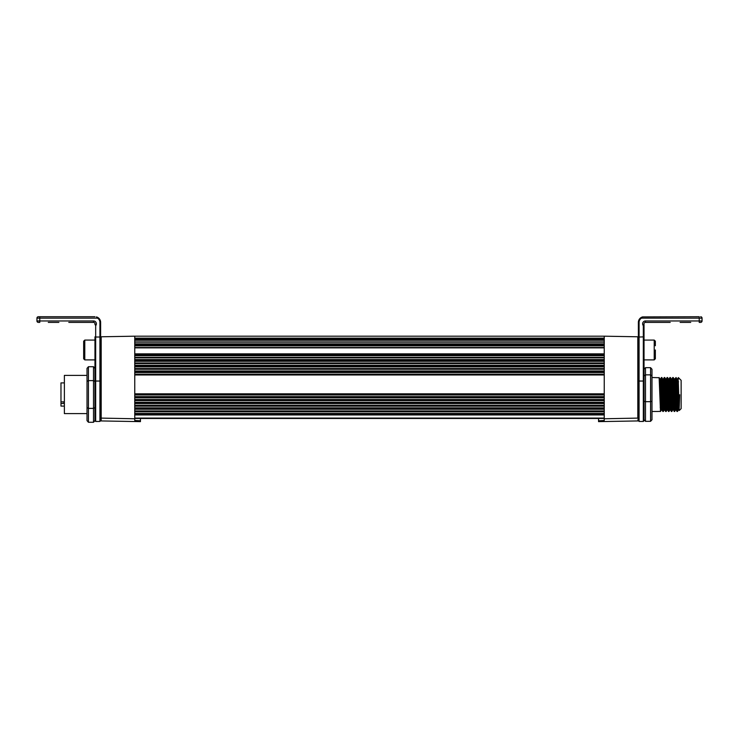 <?xml version="1.0" encoding="UTF-8"?>
<svg xmlns="http://www.w3.org/2000/svg" width="739" height="739" viewBox="0 0 739 739"><rect width="100%" height="100%" fill="white"/><g stroke="black" fill="none" stroke-linecap="round" stroke-linejoin="round"><path stroke-width="1.11" d="M604.825 336.199L134.175 336.199M604.243 418.45L134.757 418.45L604.243 418.45M604.243 414.2L134.757 414.2M604.243 411.374L134.757 411.374M604.243 408.547L134.757 408.547M604.243 405.711L134.757 405.711L604.243 405.711M604.243 402.884L134.757 402.884M604.243 400.048L134.757 400.048L604.243 400.048M604.243 397.222L134.757 397.222M604.243 394.395L602.174 394.395M604.243 374.581L134.757 374.581M604.243 371.754L134.757 371.754M604.243 368.918L134.757 368.918M604.243 366.091L134.757 366.091L604.243 366.091M604.243 363.265L134.757 363.265M604.243 360.429L134.757 360.429L604.243 360.429M604.243 357.602L134.757 357.602M604.243 354.766L134.757 354.766L604.243 354.766M604.243 347.699L134.757 347.699M604.243 344.864L134.757 344.864M604.243 342.037L134.757 342.037M637.812 336.781L638.376 337.344L637.812 336.781L604.243 336.19L604.243 418.764L637.812 418.108L637.812 336.781M638.376 337.344L638.376 417.48L637.812 420.944L598.553 421.627L598.553 420.805L604.243 420.509L604.243 418.764M638.376 417.48L638.376 420.371L637.812 420.944M604.243 420.509L598.553 420.805L598.553 418.45M134.757 418.764L134.757 420.509L140.447 420.805L140.447 421.627L101.188 420.944L101.188 418.108L134.757 418.764L134.757 336.19L101.188 336.781L100.624 337.344L101.188 336.781L101.188 418.108L100.624 417.48L100.624 337.344M100.624 394.497L100.624 383.402M100.624 373.167L100.624 370.294M101.188 420.944L100.624 420.371L100.624 417.48L100.624 420.731L99.922 421.442L99.922 381.038L100.624 380.733L100.624 336.855L100.624 362.923M134.757 420.509L140.447 420.805L140.447 418.45M680.12 322.389L690.725 322.389M670.208 322.389L645.452 322.389A1.413 1.413 0 0 0 644.029 323.802L643.327 325.668L644.029 323.802A1.413 1.413 180 0 1 645.452 322.389L659.594 322.389M644.029 380.733L643.327 381.038L643.327 421.442L644.029 420.731L644.029 336.855L639.078 337.03L639.078 322.389L638.376 322.389L638.376 336.855L638.376 322.389A5.663 5.663 0 0 1 642.579 316.911L641.48 318.139L699.223 318.139L699.223 316.726L642.579 316.911L699.223 316.726M702.05 318.139L699.223 318.139L699.223 320.966L702.05 320.966A1.413 1.413 180 0 1 700.637 322.389A1.413 1.413 180 0 0 702.05 320.966A1.413 1.413 180 0 1 700.637 322.389A1.413 1.413 180 0 0 702.05 320.966A1.413 1.413 180 0 1 700.637 322.389A1.413 1.413 180 0 0 702.05 320.966L702.05 318.139A1.413 1.413 0 0 0 700.637 316.726M644.029 336.855L644.029 324.56L644.029 336.855M644.029 378.119L644.029 369.629M638.376 340.707L638.376 420.731L639.078 421.442L639.078 381.038L638.376 380.733M699.223 322.389L700.637 322.389L699.223 322.389L699.223 320.966L645.452 320.966A2.827 2.827 0 0 0 643.327 325.668L643.327 381.038L639.078 381.038L639.078 337.03L638.376 336.855M58.88 322.389L48.275 322.389M68.792 322.389L93.548 322.389A1.413 1.413 180 0 1 94.971 323.802L95.673 325.668A2.827 2.827 -0 0 0 93.548 320.966L36.95 320.966L36.95 318.139A1.413 1.413 180 0 1 38.363 316.726L39.777 316.726L38.363 316.726M94.971 316.726L39.777 316.726L94.971 316.726M36.95 320.966A1.413 1.413 -0 0 0 38.363 322.389A1.413 1.413 -0 0 1 36.95 320.966A1.413 1.413 -0 0 0 38.363 322.389A1.413 1.413 -0 0 1 36.95 320.966A1.413 1.413 -0 0 0 38.363 322.389A1.413 1.413 -0 0 1 36.95 320.966L36.95 318.139L36.95 320.966L36.95 318.139L97.52 318.139L96.421 316.911A5.663 5.663 -0 0 1 100.624 322.389L100.624 336.855L100.624 322.389L99.922 322.389L99.922 337.03L100.624 336.855M94.971 324.56L94.971 323.802A1.413 1.413 -0 0 0 93.548 322.389L79.406 322.389M94.971 380.733L95.673 381.038L95.673 337.03L94.971 336.855L94.971 420.731L95.673 421.442L95.673 381.038L99.922 381.038L99.922 337.03L95.673 337.03L95.673 325.668M94.971 340.707L94.971 378.119M679.723 394.746L679.159 409.203L678.31 381.758M678.069 382.488L678.365 377.592L681.136 380.345L681.136 408.649L679.261 410.505L677.802 380.271L677.654 378.987L676.878 378.931L678.088 408.584L678.291 410.062L679.021 410.062L679.169 409.304M676.601 381.758L676.878 378.931M673.774 381.758L674.051 378.931L674.328 381.777L675.317 409.258L675.464 410.062L676.194 410.062L674.975 380.345L674.79 378.941L674.051 378.931M676.554 405.111L676.185 410.062L676.989 411.466M670.938 381.758L671.215 378.931L671.474 381.444L672.527 409.683L673.423 409.933L673.857 401.804M674.153 411.457L673.146 408.371L672.084 379.597L671.234 378.931M668.111 381.758L668.389 378.931L668.647 381.278L669.636 409.036L669.783 410.043L670.522 410.062L669.294 380.16L669.118 378.931L668.398 378.931M665.276 381.758L665.543 378.931L665.793 380.982L666.781 408.778L666.947 410.034L667.686 410.062L666.486 380.345L666.292 378.931L665.562 378.931M662.458 381.758L662.726 378.931L663.483 378.95L663.668 380.548L664.851 410.043L664.019 409.517L662.948 380.659L661.941 377.537M665.359 401.804L664.869 410.062M659.622 381.758L659.89 378.931L660.139 381.185L661.165 409.295L661.313 410.062L662.024 410.062L660.851 380.65L660.666 378.978L659.899 378.931M662.532 401.804L662.042 410.062M675.27 381.758L675.769 378.636L676.721 408.177L676.952 411.309L677.478 411.475L676.083 377.537L676.906 378.95M677.977 401.804L677.487 411.466L678.319 410.043M672.444 381.758L672.739 377.555L673.007 379.864L674.162 411.466M675.15 401.804L674.504 410.681L673.506 380.576L673.284 377.62L672.767 377.518M669.608 381.758L669.876 377.666L670.134 379.079L671.354 411.475L670.504 410.043M672.324 401.804L671.677 410.625L670.642 380.04L669.94 377.518M667.086 377.537L668.287 409.184L668.49 411.438L668.989 411.475L667.705 378.294L667.105 377.518L666.264 378.959M669.488 401.804L668.989 411.475M664.749 377.518L664.269 377.518L665.663 411.466M666.661 401.804L666.282 410.764L665.913 409.147L664.767 377.537L665.59 378.95M659.982 411.392L657.645 411.447M661.008 401.804L660.518 411.466M660.029 411.475L660.5 411.475L659.142 377.712L651.983 377.518M661.119 381.758L661.627 378.858L662.606 408.879L662.809 411.374L663.336 411.475L662.126 379.412L661.95 377.564L661.442 377.518M663.825 401.804L663.345 411.466M644.057 401.268L645.48 401.683L645.48 421.332L644.057 419.752L644.057 369.241L645.48 367.671L650.569 367.671L650.569 374.858L645.48 374.858L645.48 401.683L650.569 401.683L650.569 374.858L651.983 376.012L651.983 419.752L650.569 421.332L650.569 401.683L651.983 401.268M645.48 421.332L650.569 421.332M645.48 367.671L645.48 374.858L644.057 376.012M650.569 367.671L651.983 369.241L651.983 376.012M655.354 349.981L655.354 358.757L655.354 349.981M644.029 340.079L654.218 340.079L654.218 359.893L655.354 358.757L655.354 354.23M655.354 345.741L655.354 341.215L655.354 345.741M83.646 345.741L83.646 358.757L83.646 341.215L84.782 340.079L94.971 340.079M83.646 354.23L83.646 358.757L83.646 354.23M87.017 375.394L64.376 375.394L64.376 413.6L87.017 413.6M94.943 381.426L93.52 380.613L93.52 366.72L94.943 368.355L94.943 420.639L93.52 422.274L88.431 422.274L88.431 408.39L87.017 407.568L87.017 368.355L88.431 366.72L88.431 408.39L93.52 408.39L93.52 380.613L88.431 380.613L87.017 381.426M93.52 366.72L88.431 366.72M93.52 422.274L93.52 408.39L94.943 407.568M88.431 422.274L87.017 420.639L87.017 407.568M62.39 401.859L64.376 402.302M64.376 401.859L60.977 401.859L60.977 382.894L64.376 382.894M64.376 406.099L60.977 406.099L60.977 403.466L64.376 403.466M60.977 401.859L60.977 403.466M604.243 418.089L134.757 418.089M604.243 414.948L134.757 414.948M604.243 413.461L134.757 413.461M604.243 411.78L134.757 411.78M604.243 410.949L134.757 410.949M604.243 409.24L134.757 409.24M604.243 407.854L134.757 407.854M604.243 406.173L134.757 406.173M604.243 405.24L134.757 405.24M604.243 403.531L134.757 403.531M604.243 402.247L134.757 402.247M604.243 400.566L134.757 400.566M604.243 399.531L134.757 399.531M604.243 397.822L134.757 397.822M604.243 396.64L134.757 396.64M604.243 394.949L134.757 394.949M604.243 393.822L134.757 393.822M604.243 374.978L134.757 374.978M604.243 374.193L134.757 374.193M604.243 372.511L134.757 372.511M604.243 370.978L134.757 370.978M604.243 369.269L134.757 369.269M604.243 368.585L134.757 368.585M604.243 366.904L134.757 366.904M604.243 365.269L134.757 365.269M604.243 363.56L134.757 363.56M604.243 362.978L134.757 362.978M604.243 361.297L134.757 361.297M604.243 359.56L134.757 359.56M604.243 357.852L134.757 357.852M604.243 357.371L134.757 357.371M604.243 355.681L134.757 355.681M604.243 353.852L134.757 353.852M604.243 347.857L134.757 347.857M604.243 347.552L134.757 347.552M604.243 345.87L134.757 345.87M604.243 343.857L134.757 343.857M604.243 342.148L134.757 342.148M604.243 338.148L134.757 338.148M604.243 339.201L134.757 339.201L604.243 339.201M604.243 340.254L134.757 340.254M604.243 341.935L134.757 341.935M639.078 322.389A4.951 4.951 180 0 1 641.48 318.139M645.452 322.389L645.452 320.966M38.363 322.389L39.777 322.389L38.363 322.389M39.777 322.389L39.777 316.726M93.548 322.389L93.548 320.966M97.52 318.139A4.951 4.951 180 0 1 99.922 322.389M84.782 359.893L94.971 359.893L84.782 359.893L83.646 358.757L84.782 359.893L84.782 340.079M643.327 421.442L639.078 421.442M95.673 421.442L99.922 421.442M676.065 377.518L674.753 378.95M674.652 411.475L674.18 411.475M671.816 411.475L671.354 411.475M666.162 411.475L665.691 411.475M657.673 411.475L651.983 411.475M660.176 407.235L661.035 407.235M661.765 407.235L662.532 407.235M662.994 407.235L663.871 407.235M664.601 407.235L665.359 407.235M665.83 407.235L666.698 407.235M668.666 407.235L669.534 407.235M671.492 407.235L672.361 407.235M673.081 407.235L673.857 407.235M674.319 407.235L675.197 407.235M675.917 407.235L676.684 407.235M677.155 407.235L678.014 407.235M659.4 381.758L660.167 381.758M660.906 381.758L661.765 381.758M662.236 381.758L663.012 381.758M665.072 381.758L665.83 381.758M667.899 381.758L668.666 381.758M669.395 381.758L670.255 381.758M670.726 381.758L671.492 381.758M672.222 381.758L673.081 381.758M673.562 381.758L674.328 381.758M676.388 381.758L677.155 381.758M677.885 381.758L678.578 381.758M661.423 377.537L660.601 378.95M662.837 411.457L662.015 410.043M664.25 377.537L663.428 378.95M665.663 411.457L664.841 410.043M668.499 411.457L667.677 410.043M669.913 377.537L669.091 378.959M672.739 377.537L671.927 378.95M678.365 377.592L677.58 378.95M674.67 411.457L675.492 410.043M673.257 377.537L674.07 378.95M671.843 411.466L672.666 410.043M670.421 377.527L671.243 378.95M669.007 411.457L669.83 410.043M667.594 377.537L668.416 378.95M666.181 411.457L667.003 410.043M663.354 411.457L664.167 410.043M660.518 411.457L661.34 410.043M659.105 377.537L659.927 378.95M643.466 344.328L644.029 343.755M654.218 340.079L655.354 341.215M654.218 359.893L644.029 359.893L654.218 359.893L655.354 358.757"/></g></svg>
